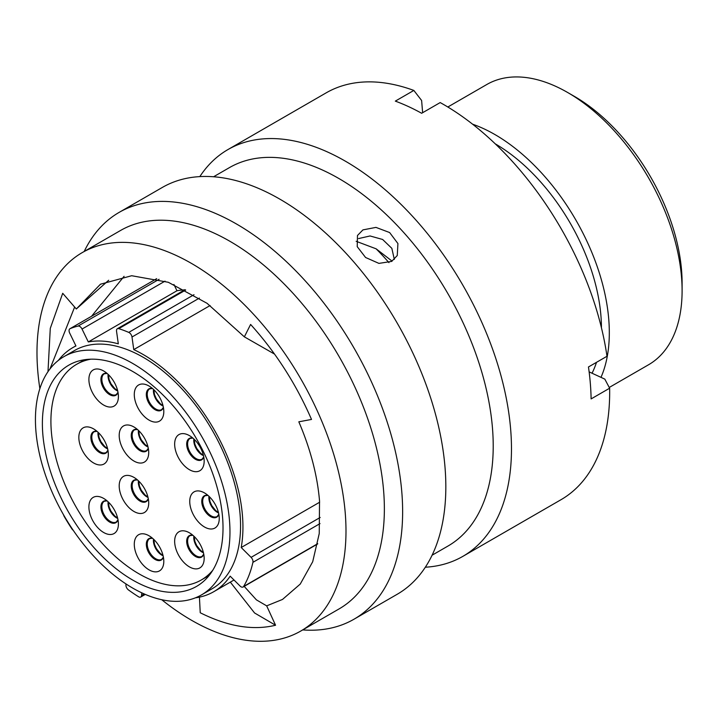 <?xml version="1.0" encoding="UTF-8"?>
<svg xmlns="http://www.w3.org/2000/svg" width="718" height="718" viewBox="0 0 718 718"><rect width="100%" height="100%" fill="white"/><g stroke="black" fill="none" stroke-linecap="round" stroke-linejoin="round"><path stroke-width="1.08" d="M195.449 597.816A140.925 81.367 60 0 0 213.749 591.704A140.925 81.367 60 0 0 230.173 576.168L240.045 586.014A4.12 2.378 -120 0 0 241.033 586.794A4.12 2.378 -120 0 0 243.097 587.001A4.12 2.378 -120 0 0 243.635 586.453A159.172 91.904 -120 0 0 252.924 562.338A4.12 2.378 -120 0 0 251.085 557.356L241.212 547.511A140.925 81.367 60 0 0 143.286 354.584A140.925 81.367 60 0 0 133.763 349.612L131.995 337.011A4.12 2.378 -120 0 0 128.755 332.389A159.172 91.904 -120 0 0 118.775 328.656A4.12 2.378 -120 0 0 117.348 328.736A4.12 2.378 -120 0 0 116.54 331.231L118.308 343.841A140.925 81.367 60 0 0 88.314 341.939L82.04 329.05A4.12 2.378 -120 0 0 78.056 326.08A159.172 91.904 -120 0 0 70.068 328.673A4.12 2.378 -120 0 0 69.906 328.754A4.12 2.378 -120 0 0 69.673 333.062L75.946 345.959A140.925 81.367 60 0 0 72.823 347.611L75.884 345.843M125.991 583.94L125.919 584.838A4.12 2.378 -120 0 0 128.441 589.909A159.172 91.904 -120 0 0 138.538 596.757A4.12 2.378 -120 0 0 138.655 596.837A4.12 2.378 -120 0 0 140.719 597.035A4.12 2.378 -120 0 0 141.563 595.437L144.183 593.93M63.561 514.86A4.12 2.378 -120 0 0 64.288 516.61A159.172 91.904 -120 0 0 71.818 528.789A4.12 2.378 -120 0 0 73.263 530.36M574.31 96.338L567.696 92.523L574.31 96.338A152.44 88.009 60 0 1 682.1 283.036L682.1 290.673A161.792 93.412 -120 0 0 567.696 92.523L567.696 92.523A161.792 93.412 -120 0 0 486.795 84.509L447.826 107.009M609.241 387.46L648.587 364.744A161.792 93.412 -120 0 0 682.1 290.673M132.704 363.452A137.56 79.42 60 0 1 222.562 484.668A137.56 79.42 60 0 1 201.48 594.899A137.56 79.42 60 0 1 132.704 588.087A137.56 79.42 60 0 1 42.838 466.862A137.56 79.42 60 0 1 63.92 356.64A137.56 79.42 60 0 1 132.704 363.452M63.92 356.64L74.51 350.528A137.56 79.42 60 0 1 143.286 357.34A137.56 79.42 60 0 1 233.153 478.556A137.56 79.42 60 0 1 212.061 588.787L201.48 594.899M376.106 248.814A178.45 103.033 60 0 1 388.95 262.644M495.232 143.824A150.654 86.986 60 0 1 601.442 327.785M596.496 362.33A150.654 86.986 60 0 1 592.045 373.234M472.606 124.196A161.792 93.412 60 0 1 494.908 134.544A161.792 93.412 60 0 1 600.993 377.354M210.105 305.536L133.763 349.612M132.704 580.063A127.732 73.748 60 0 1 49.255 467.499A127.732 73.748 60 0 1 68.838 365.148A127.732 73.748 60 0 1 132.704 371.475A127.732 73.748 60 0 1 216.145 484.031A127.732 73.748 60 0 1 196.561 586.391A127.732 73.748 60 0 1 132.704 580.063M319.645 502.223L241.212 547.511M58.382 360.4A140.925 81.367 60 0 1 72.823 347.611M184.652 289.875A140.925 81.367 60 0 0 176.978 290.754L173.927 284.481M176.978 290.754L88.314 341.939M141.769 592.826L141.563 595.437M391.66 261.406L397.26 255.527L397.925 243.555L389.641 232.551L375.954 227.391L362.94 229.886L357.474 235.495L357.223 246.66L365.579 257.484L378.924 263.389L391.66 261.406M358.569 238.573L370.057 235.962L382.631 239.48L391.84 248.347L394.326 259.44M161.738 599.727A218.505 126.153 -120 0 0 300.734 631.059L339.111 608.9A218.505 126.153 -120 0 0 383.591 490.565A218.505 126.153 -120 0 0 281.761 281.591A218.505 126.153 -120 0 0 120.615 230.442L82.238 252.601A218.505 126.153 -120 0 0 37.758 370.928A218.505 126.153 -120 0 0 39.867 388.635M300.734 631.059A218.505 126.153 -120 0 0 345.214 512.724A218.505 126.153 -120 0 0 243.384 303.75A218.505 126.153 -120 0 0 82.238 252.601M302.718 629.91A234.876 135.603 -120 0 0 353.983 619.221A234.876 135.603 -120 0 0 401.802 492.018A234.876 135.603 -120 0 0 292.334 267.383A234.876 135.603 -120 0 0 119.107 212.402A234.876 135.603 -120 0 0 84.212 251.453M353.983 619.221L397.189 594.28A234.876 135.603 -120 0 0 444.998 467.077A234.876 135.603 -120 0 0 335.539 242.442A234.876 135.603 -120 0 0 162.313 187.452L119.107 212.402M432.083 555.22L447.96 546.057A218.505 126.153 -120 0 0 492.44 427.722A218.505 126.153 -120 0 0 390.61 218.748A218.505 126.153 -120 0 0 229.464 167.599L213.587 176.763M425.334 567.22A234.876 135.603 -120 0 0 462.832 556.378A234.876 135.603 -120 0 0 510.642 429.176A234.876 135.603 -120 0 0 401.183 204.54A234.876 135.603 -120 0 0 227.956 149.559A234.876 135.603 -120 0 0 199.819 176.61M462.832 556.378L561.027 499.692A234.876 135.603 -120 0 0 609.636 388.214L591.111 398.912A234.876 135.603 -120 0 0 590.313 383.188A234.876 135.603 -120 0 0 588.464 366.97L606.988 356.281A234.876 135.603 -120 0 0 440.188 102.575L421.654 113.273A234.876 135.603 -120 0 0 395.322 101.121L413.846 90.432A234.876 135.603 -120 0 0 326.151 92.864L227.956 149.559M244.192 586.364L256.416 599.862L266.674 605.857L282.488 599.449L300.25 584.066L312.707 561.727L319.241 533.546L319.537 500.886C317.338 475.307 310.436 448.947 298.823 421.807L311.513 419.438C296.112 384.022 275.811 352.358 250.609 324.446L244.362 336.85L207.035 303.292L168.317 282.282L131.69 275.721L100.484 284.202L76.314 308.982L108.696 280.253M266.674 605.857L275.559 625.243C252.933 630.709 227.83 626.545 200.232 612.75L199.433 597.134M47.989 371.664L50.278 328.368L62.708 293.294L76.314 308.982M91.581 316.234L124.088 276.322M356.173 241.302L376.124 248.823L392.1 261.137M244.362 336.85L274.536 354.091M413.846 90.432L421.619 100.484L422.633 112.708M589.128 371.879L604.807 379.113L609.636 388.214M49.973 368.935L74.636 307.053M275.559 625.243L254.567 612.975L230.325 582.136M103.652 405.051A20.867 12.044 60 0 1 88.897 379.499A20.867 12.044 60 0 1 103.652 370.973L103.652 370.973A20.867 12.044 60 0 1 118.407 396.533A20.867 12.044 60 0 1 103.652 405.051M103.652 532.496A20.867 12.044 60 0 1 88.897 506.944A20.867 12.044 60 0 1 103.652 498.418L103.652 498.418A20.867 12.044 60 0 1 118.407 523.978A20.867 12.044 60 0 1 103.652 532.496M149.048 569.859A20.867 12.044 60 0 1 134.284 544.298A20.867 12.044 60 0 1 149.048 535.781L149.048 535.781A20.867 12.044 60 0 1 163.803 561.341A20.867 12.044 60 0 1 149.048 569.859M133.961 511.485A20.867 12.044 60 0 1 119.197 485.924A20.867 12.044 60 0 1 133.961 477.407L133.961 477.407A20.867 12.044 60 0 1 148.716 502.968A20.867 12.044 60 0 1 133.961 511.485M133.961 461.055A20.867 12.044 60 0 1 119.197 435.503A20.867 12.044 60 0 1 133.961 426.986L133.961 426.986A20.867 12.044 60 0 1 148.716 452.537A20.867 12.044 60 0 1 133.961 461.055M93.591 462.966A20.867 12.044 60 0 1 78.836 437.415A20.867 12.044 60 0 1 93.591 428.888L93.591 428.888A20.867 12.044 60 0 1 108.346 454.449A20.867 12.044 60 0 1 93.591 462.966M189.408 469.689A20.867 12.044 60 0 1 174.653 444.137A20.867 12.044 60 0 1 189.408 435.611L189.408 435.611A20.867 12.044 60 0 1 204.163 461.171A20.867 12.044 60 0 1 189.408 469.689M204.495 526.994A20.867 12.044 60 0 1 189.74 501.442A20.867 12.044 60 0 1 204.495 492.916L204.495 492.916A20.867 12.044 60 0 1 219.25 518.477A20.867 12.044 60 0 1 204.495 526.994M189.408 566.879A20.867 12.044 60 0 1 174.653 541.318A20.867 12.044 60 0 1 189.408 532.801L189.408 532.801A20.867 12.044 60 0 1 204.163 558.362A20.867 12.044 60 0 1 189.408 566.879M149.048 420.102A20.867 12.044 60 0 1 134.284 394.55A20.867 12.044 60 0 1 149.048 386.024L149.048 386.024A20.867 12.044 60 0 1 163.803 411.585A20.867 12.044 60 0 1 149.048 420.102M90.863 359.179A124.555 71.908 -120 0 0 76.709 364.268A124.555 71.908 -120 0 0 57.62 464.079A124.555 71.908 -120 0 0 138.987 573.835A124.555 71.908 -120 0 0 201.264 580A124.555 71.908 -120 0 0 212.743 570.289M199.416 298.078L131.995 337.011M185.684 290.027L118.775 328.656M128.755 332.389L194.013 294.703M165.041 281.133L82.04 329.05M156.686 278.665L70.068 328.673M78.056 326.08L159.082 279.302M251.085 557.356L320.174 517.472M243.635 586.453L317.715 543.688M320.013 523.601L252.924 562.338M117.716 390.987A11.982 6.92 60 0 1 116.487 390.386A11.982 6.92 60 0 1 108.113 374.347M118.012 392.369A12.359 7.135 60 0 1 109.666 394.64A12.359 7.135 60 0 1 101.023 381.079A12.359 7.135 60 0 1 107.054 373.405M107.108 373.441L104.334 373.791A11.982 6.92 -120 0 0 102.495 383.385A11.982 6.92 -120 0 0 110.321 393.94A11.982 6.92 -120 0 0 116.307 394.541L117.994 392.315M117.716 518.432A11.982 6.92 60 0 1 116.487 517.831A11.982 6.92 60 0 1 108.113 501.792M118.012 519.814A12.359 7.135 60 0 1 109.666 522.076A12.359 7.135 60 0 1 101.023 508.524A12.359 7.135 60 0 1 107.054 500.85M107.108 500.886L104.334 501.236A11.982 6.92 -120 0 0 102.495 510.83A11.982 6.92 -120 0 0 110.321 521.385A11.982 6.92 -120 0 0 116.307 521.986L117.994 519.76M163.112 555.795A11.982 6.92 60 0 1 161.882 555.193A11.982 6.92 60 0 1 153.499 539.155M163.399 557.177A12.359 7.135 60 0 1 155.061 559.439A12.359 7.135 60 0 1 146.418 545.886A12.359 7.135 60 0 1 152.449 538.213M152.494 538.249L149.721 538.599A11.982 6.92 -120 0 0 147.89 548.193A11.982 6.92 -120 0 0 155.716 558.748A11.982 6.92 -120 0 0 161.703 559.34L163.39 557.114M148.025 497.421A11.982 6.92 60 0 1 146.795 496.82A11.982 6.92 60 0 1 138.412 480.782M148.312 498.804A12.359 7.135 60 0 1 139.974 501.065A12.359 7.135 60 0 1 131.331 487.513A12.359 7.135 60 0 1 137.362 479.839M137.407 479.875L134.634 480.225A11.982 6.92 -120 0 0 132.803 489.82A11.982 6.92 -120 0 0 140.629 500.374A11.982 6.92 -120 0 0 146.616 500.967L148.303 498.741M148.025 446.991A11.982 6.92 60 0 1 146.795 446.39A11.982 6.92 60 0 1 138.412 430.351M148.312 448.373A12.359 7.135 60 0 1 139.974 450.644A12.359 7.135 60 0 1 131.331 437.082A12.359 7.135 60 0 1 137.362 429.409M137.407 429.445L134.634 429.795A11.982 6.92 -120 0 0 132.803 439.398A11.982 6.92 -120 0 0 140.629 449.953A11.982 6.92 -120 0 0 146.616 450.545L148.303 448.319M107.664 448.903A11.982 6.92 60 0 1 106.435 448.301A11.982 6.92 60 0 1 98.052 432.263M107.951 450.285A12.359 7.135 60 0 1 99.605 452.555A12.359 7.135 60 0 1 90.971 438.994A12.359 7.135 60 0 1 97.002 431.321M97.047 431.356L94.273 431.706A11.982 6.92 -120 0 0 92.442 441.301A11.982 6.92 -120 0 0 100.26 451.855A11.982 6.92 -120 0 0 106.255 452.457L107.942 450.231M203.472 455.625A11.982 6.92 60 0 1 202.243 455.024A11.982 6.92 60 0 1 193.86 438.985M203.759 457.007A12.359 7.135 60 0 1 195.422 459.278A12.359 7.135 60 0 1 186.779 445.716A12.359 7.135 60 0 1 192.81 438.043M192.855 438.079L190.09 438.429A11.982 6.92 -120 0 0 188.251 448.023A11.982 6.92 -120 0 0 196.077 458.587A11.982 6.92 -120 0 0 202.063 459.179L203.75 456.953M218.559 512.93A11.982 6.92 60 0 1 217.33 512.329A11.982 6.92 60 0 1 208.947 496.291M218.846 514.312A12.359 7.135 60 0 1 210.509 516.574A12.359 7.135 60 0 1 201.866 503.022A12.359 7.135 60 0 1 207.897 495.348M207.942 495.384L205.177 495.734A11.982 6.92 -120 0 0 203.338 505.328A11.982 6.92 -120 0 0 211.164 515.883A11.982 6.92 -120 0 0 217.15 516.475L218.837 514.25M203.472 552.815A11.982 6.92 60 0 1 202.243 552.214A11.982 6.92 60 0 1 193.86 536.175M203.759 554.197A12.359 7.135 60 0 1 195.422 556.459A12.359 7.135 60 0 1 186.779 542.907A12.359 7.135 60 0 1 192.81 535.233M192.855 535.269L190.09 535.619A11.982 6.92 -120 0 0 188.251 545.213A11.982 6.92 -120 0 0 196.077 555.768A11.982 6.92 -120 0 0 202.063 556.36L203.75 554.134M163.112 406.038A11.982 6.92 60 0 1 161.882 405.437A11.982 6.92 60 0 1 153.499 389.398M163.399 407.42A12.359 7.135 60 0 1 155.061 409.691A12.359 7.135 60 0 1 146.418 396.13A12.359 7.135 60 0 1 152.449 388.456M152.494 388.492L149.721 388.842A11.982 6.92 -120 0 0 147.89 398.436A11.982 6.92 -120 0 0 155.716 409A11.982 6.92 -120 0 0 161.703 409.592L163.39 407.366M213.749 591.704L234.014 580M145.278 594.405L140.719 597.035M156.668 278.665L69.906 328.754M185.011 289.668L117.348 328.736M317.661 543.948L243.097 587.001M108.418 374.643L109.127 379.589L110.976 383.771L114.88 388.653L117.617 390.574M108.418 502.088L109.127 507.034L110.976 511.216L114.88 516.098L117.617 518.019M153.805 539.442L154.523 544.397L156.362 548.579L160.267 553.461L163.013 555.382M138.718 481.069L139.436 486.023L141.275 490.206L145.18 495.088L147.926 497.009M138.718 430.647L139.436 435.593L141.275 439.784L145.18 444.657L147.926 446.578M98.357 432.559L99.075 437.504L100.915 441.687L104.819 446.569L107.556 448.49M194.174 439.281L194.883 444.227L196.732 448.418L200.636 453.291L203.373 455.212M209.261 496.578L209.97 501.532L211.819 505.714L215.714 510.597L218.46 512.517M194.174 536.463L194.883 541.417L196.732 545.599L200.636 550.482L203.373 552.402M153.805 389.694L154.523 394.64L156.362 398.831L160.267 403.704L163.013 405.625M201.264 580L209.144 575.45M76.709 364.268L84.589 359.727"/></g></svg>
